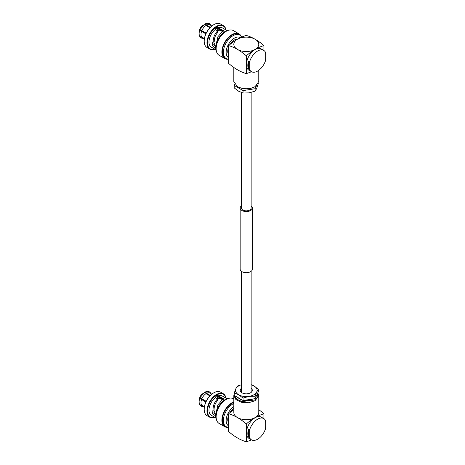 <?xml version="1.0" encoding="UTF-8"?>
<svg xmlns="http://www.w3.org/2000/svg" width="465" height="465" viewBox="0 0 465 465"><rect width="100%" height="100%" fill="white"/><g stroke="black" fill="none" stroke-linecap="round" stroke-linejoin="round"><path stroke-width="0.7" d="M241.422 205.896A6.115 3.528 0 0 0 240.173 208.029A6.115 3.528 0 0 0 241.969 210.529A6.115 3.528 0 0 0 248.63 211.29A6.115 3.528 0 0 0 252.402 208.029A6.115 3.528 0 0 0 251.152 205.896M240.173 208.029L240.173 269.154A6.115 3.528 0 0 0 241.969 271.647A6.115 3.528 0 0 0 248.63 272.414A6.115 3.528 0 0 0 252.402 269.154L252.402 208.029M241.422 92.523L241.422 208.029A4.865 2.807 0 0 0 242.846 210.017A4.865 2.807 0 0 0 248.153 210.628A4.865 2.807 0 0 0 251.152 208.029L251.152 92.442M255.111 86.635L254.692 86.879C249.089 89.536 243.486 89.536 237.882 86.879L237.464 86.635C243.346 89.425 249.228 89.425 255.111 86.635L258.767 81.544L258.767 70.32M233.814 67.466L233.814 81.544L237.464 86.635M214.882 49.197A13.555 7.829 -60 0 1 209.767 49.081L207.001 47.482A13.555 7.829 -60 0 1 204.193 41.28L204.193 40.955A13.165 7.603 -60 0 1 213.505 24.837L213.778 24.674A13.555 7.829 -60 0 1 220.555 24.006L223.322 25.598A13.555 7.829 -60 0 1 225.984 29.975M204.193 40.955L204.193 41.28A13.555 7.829 -60 0 1 213.778 24.674L213.505 24.837M214.807 49.156A13.165 7.603 -60 0 1 207.512 42.873A13.165 7.603 -60 0 1 216.824 26.755A13.165 7.603 -60 0 1 225.909 29.929M209.767 49.081A13.555 7.829 -60 0 1 206.96 42.873A13.555 7.829 -60 0 1 216.545 26.273A13.555 7.829 -60 0 1 223.322 25.598M215.725 47.825L214.615 47.488C211.959 45.5 211.476 43.727 213.173 42.158L214.226 41.554C214.295 37.868 215.504 34.811 217.853 32.376L217.637 30.94C214.65 33.846 213.162 37.589 213.173 42.158L212.883 42.292M213.662 41.879L215.766 46.913M205.943 33.678L199.729 30.359C198.875 32.812 198.921 34.904 199.857 36.654L201.572 36.892A7.463 4.313 -60 0 1 201.572 31.364L199.77 30.318M228.646 45.622A49.906 28.813 60 0 1 237.464 49.418A49.906 28.813 60 0 1 246.287 55.806L246.287 73.592A49.906 28.813 60 0 1 237.464 69.791A49.906 28.813 60 0 1 228.646 63.403L228.646 45.622A49.906 28.813 -60 0 1 237.464 39.234A49.906 28.813 -60 0 1 246.287 35.433A49.906 28.813 60 0 1 255.111 39.234A12.474 7.202 0 0 0 237.464 39.234A12.474 7.202 0 0 0 237.464 49.418A12.474 7.202 0 0 0 255.111 49.418A12.474 7.202 0 0 0 255.111 39.234A49.906 28.813 60 0 1 263.934 45.622L263.934 50.528M246.287 55.806A49.906 28.813 -60 0 1 255.111 49.418A49.906 28.813 -60 0 1 263.934 45.622M210.308 27.33L206.553 25.162C205.954 23.971 205.35 23.628 204.751 24.122L204.751 24.192M209.959 27.691L205.96 25.383M210.738 25.366L210.535 24.628C209.57 23.093 207.71 22.855 204.955 23.918L204.751 24.122M211.017 25.529L210.692 24.901M204.408 38.531L201.572 36.892M205.867 33.84L201.572 31.364M206.193 33.154L200.008 29.644L204.193 24.442C204.798 23.948 205.396 24.296 206.001 25.488L209.907 27.743M199.439 31.318A4.569 2.639 -60 0 1 202.664 25.598A4.569 2.639 120 0 1 202.775 25.534M222.427 31.574L220.829 30.649A7.94 4.58 120 0 0 218.858 30.312L218.166 30.405A7.463 4.313 120 0 0 217.161 30.667M211.813 25.988L210.011 24.947A7.463 4.313 120 0 0 206.553 25.162M204.35 38.92L202.542 37.88A7.463 4.313 -60 0 1 201.851 37.287L200.06 36.886M201.851 30.649A7.463 4.313 -60 0 1 206.001 25.488M204.373 38.746L201.851 37.287M218.858 30.312A7.94 4.58 120 0 0 217.353 30.777M215.801 46.483L214.051 45.471M220.776 30.62A9.655 5.574 120 0 0 220.677 30.155M217.637 30.94L215.225 29.551A11.102 6.411 -60 0 0 209.302 39.252A11.102 6.411 -60 0 0 211.273 47.116L215.87 49.767M215.272 29.58A2.36 1.36 -60 0 1 218.004 27.359A2.36 1.36 -60 0 1 218.422 27.929L223.985 30.917L222.34 31.626L217.887 36.735L216.318 43.757M222.799 31.382L216.469 27.726M223.729 30.992L218.422 27.929M226.972 30.539L222.375 27.888A11.102 6.411 120 0 0 218.422 27.702M229.53 30.027A13.555 7.829 120 0 0 225.31 31.335A13.555 7.829 -60 0 0 216.702 52.243M239.103 33.916L233.337 30.585A14.246 8.225 120 0 0 226.211 31.295A14.246 8.225 -60 0 0 216.911 43.844A14.246 8.225 -60 0 0 219.091 55.259L224.857 58.584A14.246 8.225 -60 0 1 222.671 47.174A14.246 8.225 -60 0 1 231.977 34.619A14.246 8.225 120 0 1 239.103 33.916A14.246 8.225 120 0 1 241.23 36.305M227.99 59.235A14.246 8.225 -60 0 1 224.857 58.584M239.731 35.073L238.76 34.509A13.555 7.829 120 0 0 231.977 35.183A13.555 7.829 -60 0 0 223.124 47.128A13.555 7.829 -60 0 0 225.2 57.991L226.176 58.555A13.555 7.829 -60 0 1 224.095 47.692A13.555 7.829 -60 0 1 232.953 35.741A13.555 7.829 -60 0 1 239.731 35.073L241.788 37.043M237.673 39.112A9.335 5.388 120 0 0 234.343 39.996A9.335 5.388 -60 0 0 229.89 44.559M228.646 54.748A9.335 5.388 -60 0 1 228.646 47.058M251.466 71.68A49.906 28.813 -60 0 1 246.287 73.592M234.779 84.322L234.238 85.49L234.238 87.914L238.65 91.25L243.061 93.006L249.083 92.861L255.111 91.14L255.111 88.722L256.535 85.647M255.111 91.14L256.727 88.449L258.342 83.404M243.061 93.006L243.061 90.588L255.111 88.722M234.238 85.49L243.061 90.588M242.73 88.571A9.271 5.353 0 0 0 249.85 88.571M265.596 60.369A12.282 7.091 -60 0 1 257.61 71.075A12.282 7.091 -60 0 1 251.472 71.686A12.282 7.091 -60 0 1 249.624 69.593L248.513 68.948A12.282 7.091 -60 0 1 248.513 61.089L249.624 61.735A12.282 7.091 -60 0 1 257.61 51.022A12.282 7.091 -60 0 1 263.748 50.418A12.282 7.091 -60 0 1 265.596 52.51A67.832 39.165 -120 0 1 265.596 60.369M251.472 71.686L248.973 70.238A12.282 7.091 -60 0 1 247.089 60.398A12.282 7.091 -60 0 1 255.111 49.581A12.282 7.091 -60 0 1 261.249 48.97L263.748 50.418M249.624 61.735A67.832 39.165 60 0 1 249.624 69.593M248.513 61.089L248.513 68.948M223.729 399.15L218.422 396.087A2.36 1.36 -60 0 0 218.004 395.517A2.36 1.36 -60 0 0 216.824 395.634L223.241 399.336M214.807 417.314A13.165 7.603 -60 0 1 207.57 409.834A13.165 7.603 -60 0 1 216.824 394.913A13.165 7.603 -60 0 1 225.909 398.087M214.882 417.361A13.555 7.829 -60 0 1 209.767 417.239A13.555 7.829 -60 0 1 207.686 406.375A13.555 7.829 -60 0 1 216.545 394.43A13.555 7.829 -60 0 1 223.322 393.756A13.555 7.829 -60 0 1 225.984 398.133M263.748 418.576L261.249 417.128A12.282 7.091 -60 0 0 255.111 417.739A12.282 7.091 -60 0 0 247.089 428.561A12.282 7.091 -60 0 0 248.973 438.396L251.472 439.844A12.282 7.091 -60 0 1 249.624 437.751L248.513 437.106A12.282 7.091 -60 0 1 248.513 429.247L249.624 429.893A12.282 7.091 -60 0 1 257.61 419.18A12.282 7.091 -60 0 1 263.748 418.576A12.282 7.091 -60 0 1 265.596 420.668A67.832 39.165 -120 0 1 265.596 428.527A12.282 7.091 -60 0 1 257.61 439.233A12.282 7.091 -60 0 1 251.472 439.844A49.906 28.813 -60 0 1 246.287 441.75L246.287 423.964A49.906 28.813 -60 0 1 255.111 417.576A49.906 28.813 -60 0 1 263.934 413.78A49.906 28.813 -120 0 0 258.767 409.717M246.287 423.964A49.906 28.813 -120 0 0 237.464 417.576A49.906 28.813 -120 0 0 228.646 413.78L228.646 431.567A49.906 28.813 -120 0 0 237.464 437.949A49.906 28.813 -120 0 0 246.287 441.75M204.373 406.904L201.851 405.451A7.463 4.313 120 0 0 202.542 406.038L204.35 407.078M200.06 405.044L201.851 405.451M204.408 406.689L201.572 405.056L199.857 404.812C198.921 403.062 198.875 400.97 199.729 398.522L201.572 399.522A7.463 4.313 120 0 0 201.572 405.056M205.867 401.998L201.572 399.522M205.943 401.836L199.77 398.476M211.017 393.686L210.692 393.059M199.439 399.482A4.569 2.639 120 0 1 202.664 393.756A4.569 2.639 -60 0 1 202.775 393.692M204.193 392.6L200.008 397.802L201.851 398.807A7.463 4.313 120 0 1 206.001 393.646C205.396 392.454 204.798 392.105 204.193 392.6M209.907 395.901L206.001 393.646M210.308 395.488L206.553 393.326C205.954 392.135 205.35 391.786 204.751 392.28L204.751 392.35M210.738 393.524L210.535 392.786C208.936 391.856 209.349 390.513 204.955 392.076L204.751 392.28M209.959 395.849L205.96 393.541M206.193 401.312L201.851 398.807M206.553 393.326A7.463 4.313 -60 0 1 210.011 393.105L211.813 394.146M217.161 398.825A7.463 4.313 -60 0 1 218.166 398.563L218.858 398.47A7.94 4.58 -60 0 1 220.829 398.807L222.427 399.731M217.353 398.935A7.94 4.58 -60 0 1 218.858 398.47M222.799 399.54L216.469 395.884M209.767 417.239L207.001 415.64A13.555 7.829 -60 0 1 204.193 409.438A13.555 7.829 -60 0 1 213.778 392.832L213.778 392.832A13.555 7.829 -60 0 1 220.555 392.164L223.322 393.756M213.505 392.995L213.778 392.832L213.505 392.995A13.165 7.603 -60 0 0 204.193 409.119L204.193 409.438M226.972 398.703L222.375 396.046A11.102 6.411 -60 0 0 218.422 395.86L223.985 399.075L222.34 399.784L217.887 404.893L216.318 411.914M215.87 417.925L211.273 415.274A11.102 6.411 120 0 1 209.302 407.41A11.102 6.411 120 0 1 215.225 397.709L217.481 399.011L217.696 400.441C215.307 402.923 214.098 406.032 214.069 409.77L212.883 410.45L212.668 413.769L215.725 415.983M215.766 415.071L213.795 409.932M217.481 399.011C214.452 401.958 212.97 405.747 213.017 410.38M220.776 398.778A9.655 5.574 120 0 0 220.677 398.313M215.801 414.641L214.051 413.629M215.272 397.738A2.36 1.36 -60 0 1 216.824 395.634M229.53 398.185A13.555 7.829 -60 0 0 225.31 399.493A13.555 7.829 120 0 0 216.702 420.401M233.814 399.022L233.337 398.743A14.246 8.225 -60 0 0 226.211 399.452A14.246 8.225 120 0 0 216.911 412.002A14.246 8.225 120 0 0 219.091 423.417L224.857 426.748A14.246 8.225 120 0 0 227.99 427.393M224.857 426.748A14.246 8.225 120 0 1 222.671 415.332A14.246 8.225 120 0 1 231.977 402.777A14.246 8.225 -60 0 1 233.814 401.917M233.814 402.487A13.555 7.829 -60 0 0 231.977 403.341A13.555 7.829 120 0 0 223.124 415.286A13.555 7.829 120 0 0 225.2 426.149L226.176 426.713A13.555 7.829 -60 0 1 224.095 415.85A13.555 7.829 -60 0 1 232.953 403.905A13.555 7.829 -60 0 1 233.814 403.451M233.814 408.485A9.335 5.388 120 0 0 229.89 412.717M228.646 415.216A9.335 5.388 120 0 0 228.646 422.912M228.646 413.78A49.906 28.813 -60 0 1 233.814 409.717M263.934 418.686L263.934 413.78M233.814 395.639L233.814 412.484A12.474 7.202 0 0 0 237.464 417.576A12.474 7.202 0 0 0 255.111 417.576A12.474 7.202 0 0 0 258.767 412.484L258.767 395.639L255.111 400.731L248.723 402.707L241.515 402.295L235.918 399.644L233.814 395.639L234.238 393.779M257.656 393.158L257.819 396.825L254.692 400.01L242.032 401.568L236.679 399.197L234.418 395.523M257.796 392.861L258.767 395.639M242.015 399.912A9.271 5.353 180 0 1 238.063 397.627A9.277 5.359 0 0 0 242.027 399.917M252.71 399.022A9.271 5.353 180 0 1 244.067 400.359A9.277 5.359 0 0 0 252.722 399.017M251.152 384.66L253.931 385.933L258.342 389.269L256.727 391.96A10.805 6.237 180 0 1 253.931 394.756A10.805 6.237 180 0 1 249.083 396.372L243.061 398.092L243.061 400.516L234.238 395.419L234.238 393.001L235.848 388.734L237.464 386.043L241.422 384.741M251.152 384.776A10.805 6.237 180 0 1 253.931 385.933A10.805 6.237 180 0 1 256.727 391.96L255.111 396.226L255.111 398.65L243.061 400.516M251.152 388.281A6.039 3.488 180 0 1 252.332 390.344A6.039 3.488 180 0 1 250.559 392.815A6.039 3.488 180 0 1 243.974 393.57A6.039 3.488 180 0 1 240.248 390.344A6.039 3.488 180 0 1 241.422 388.281M243.061 398.092L238.65 394.756L234.238 393.001M255.111 396.226L249.083 396.372A10.805 6.237 180 0 1 238.65 394.756A10.805 6.237 180 0 1 235.848 388.734A10.805 6.237 180 0 1 241.422 384.776M258.342 389.269L258.342 391.693L255.111 398.65M249.624 429.893A67.832 39.165 60 0 1 249.624 437.751M248.513 429.247L248.513 437.106M216.824 27.476L223.241 31.178M228.646 57.707A11.59 6.69 -60 0 1 226.74 48.453A11.59 6.69 -60 0 1 234.343 38.147A11.59 6.69 -60 0 1 240.347 37.706M228.646 425.87A11.59 6.69 -60 0 1 226.647 416.954A11.59 6.69 -60 0 1 233.814 406.631M251.152 271.287L251.152 392.414M241.422 271.287L241.422 392.414M219.242 30.277L215.888 28.342M203.67 38.525L201.24 38.031L200.212 37.154M211.133 25.592L210.889 25.133M215.847 46.105L213.569 44.785M228.646 59.328L226.176 58.555M211.133 393.756L210.889 393.291M200.212 405.311L201.252 406.195L203.67 406.683M219.242 398.435L215.888 396.5M215.847 414.263L213.569 412.943M228.646 427.486L226.176 426.713"/></g></svg>
